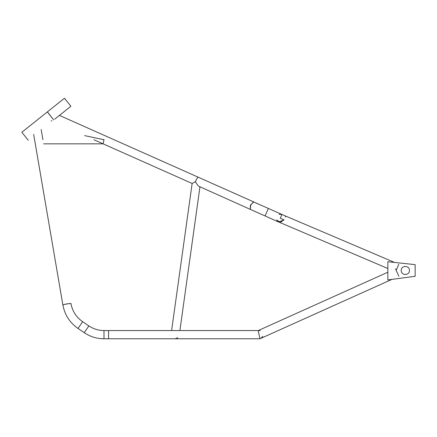 <?xml version="1.0" encoding="UTF-8"?>
<svg xmlns="http://www.w3.org/2000/svg" width="437" height="437" viewBox="0 0 437 437"><rect width="100%" height="100%" fill="white"/><g stroke="black" fill="none" stroke-linecap="round" stroke-linejoin="round"><path stroke-width="0.66" d="M268.389 208.444L253.471 201.878L250.286 205.69L250.439 209.438L199.813 186.719C198.862 186.768 197.387 185.086 195.388 181.672L195.53 181.311C196.661 178.706 197.584 177.351 198.3 177.236L59.432 115.412L253.777 201.938L250.565 204.997L250.439 209.438L265.051 215.944L268.389 208.444L281.974 214.496M266.723 212.191C268.875 207.362 268.875 207.362 266.723 212.191C264.571 217.025 264.571 217.025 266.723 212.191M82.549 321.747L78.086 328.384L82.517 321.79M387.848 272.224L258.196 330.569L103.984 330.569C98.478 330.53 93.436 328.979 88.858 325.915L84.248 332.699L88.864 325.92L82.62 321.676C76.322 317.24 72.449 311.286 71.007 303.824C72.313 302.825 61.355 304.731 62.923 305.228L62.961 305.108C63.474 304.19 71.968 302.95 70.963 303.944M84.745 331.858L84.248 332.694L78.01 328.46C69.833 322.714 64.802 314.968 62.923 305.228L33.66 134.399M88.858 325.915L88.263 326.685M108.54 330.569L108.54 338.773L103.984 338.773L103.984 330.569L103.984 338.768M84.248 332.694L84.248 332.699C90.219 336.698 96.795 338.724 103.984 338.773C96.795 338.724 90.219 336.698 84.248 332.699M171.604 330.569L192.138 183.48L93.9 139.736L192.138 183.48L195.388 181.672M51.888 121.033L51.145 120.705L51.888 121.033M285.722 216.162L285.356 216.992M280.062 222.335L278.637 221.991L276.61 220.019L280.308 222.346L284.066 219.882L278.637 221.991L265.051 215.944M394.524 262.429L281.947 214.48L279.15 214.305L280.308 214.141M84.685 135.634L103.984 139.736L103.11 143.839L43.602 143.839M82.478 321.829L82.025 322.446M279.052 222.149L278.637 221.991M48.032 112.691L53.74 119.957L47.327 111.927L21.85 132.264L28.263 140.299M70.898 106.262L64.485 98.227L70.898 106.262L54.74 119.159M64.485 98.227L47.327 111.927M70.139 105.306L65.244 99.183L70.139 105.306M42.902 139.736L41.154 129.549M78.01 328.46C69.833 322.714 64.802 314.968 62.923 305.228L33.9 135.798M395.49 268.788L398.855 276.266M391.88 279.407L259.955 338.773L258.196 330.569M70.248 105.454L65.129 99.041L70.248 105.454M65.741 99.8L69.641 104.689L65.741 99.8M259.075 334.671L259.955 338.773L259.075 334.671M108.54 334.671C108.54 329.378 108.54 329.378 108.54 334.671C108.54 339.959 108.54 339.959 108.54 334.671M398.779 264.243L396.184 270.334M284.066 219.882L280.308 218.243L281.947 214.48M387.848 268.509L279.046 222.143M199.938 186.949L179.891 330.569M175.171 338.773L177.832 337.796M401.221 270.465C400.997 275.763 409.66 275.763 409.436 270.465C409.66 265.172 400.997 265.172 401.221 270.465C400.997 275.763 409.66 275.763 409.436 270.465C409.66 265.172 400.997 265.172 401.221 270.465C400.997 275.763 409.66 275.763 409.436 270.465C409.66 265.172 400.997 265.172 401.221 270.465C400.997 275.763 409.66 275.763 409.436 270.465C409.66 265.172 400.997 265.172 401.221 270.465M415.15 264.647L387.848 261.714L387.848 279.948L415.15 276.288L415.15 264.647M260.758 338.413L262.779 336.43M260.217 330.727L259.075 330.569M103.17 139.567L104.044 139.567M71.007 303.824L71.116 304.425M78.556 318.3L80.774 320.299M259.955 338.773L108.54 338.773"/></g></svg>
